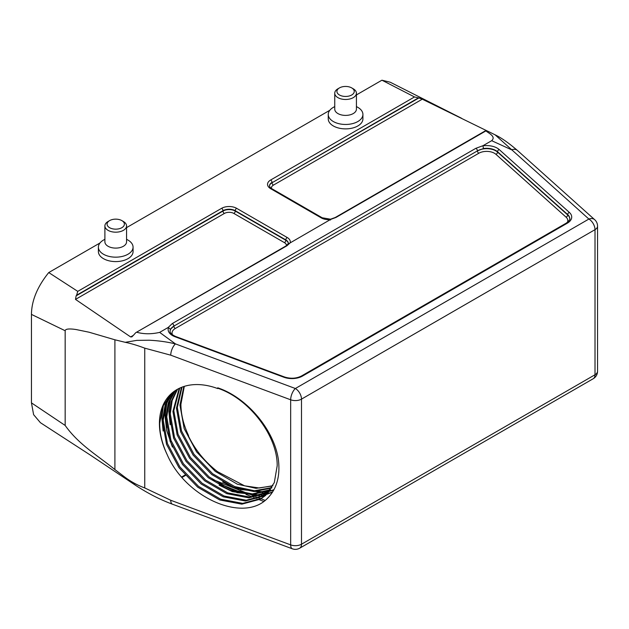 <?xml version="1.0" encoding="UTF-8"?>
<svg xmlns="http://www.w3.org/2000/svg" width="629" height="629" viewBox="0 0 629 629"><rect width="100%" height="100%" fill="white"/><g stroke="black" fill="none" stroke-linecap="round" stroke-linejoin="round"><path stroke-width="0.94" d="M353.246 88.791L351.713 87.911A8.664 5.008 0 0 0 339.456 87.911A8.664 5.008 0 0 0 339.456 94.987A8.664 5.008 0 0 0 351.713 94.987A8.664 5.008 0 0 0 351.713 87.911L353.246 88.791A10.835 6.259 180 0 1 356.423 93.218A10.835 6.259 180 0 1 353.246 97.644A10.835 6.259 180 0 1 337.922 97.644A10.835 6.259 180 0 1 334.746 93.218A10.835 6.259 180 0 1 337.922 88.791L339.456 87.911M334.746 93.218L334.746 109.139A10.835 6.259 0 0 0 337.922 113.566A10.835 6.259 0 0 0 353.246 113.566A10.835 6.259 0 0 0 356.423 109.139L356.423 93.218M357.846 107.37L356.423 106.553L357.846 107.37A17.337 10.009 180 0 1 362.917 114.454A17.337 10.009 180 0 1 357.846 121.531A17.337 10.009 180 0 1 333.323 121.531A17.337 10.009 180 0 1 328.252 114.454A17.337 10.009 180 0 1 333.323 107.37L334.746 106.553M328.252 114.454L328.252 118.873A17.337 10.009 0 0 0 338.952 128.119A17.337 10.009 0 0 0 357.846 125.949A17.337 10.009 0 0 0 362.917 118.873L362.917 114.454M123.394 221.502L121.861 220.614L123.394 221.502A10.835 6.259 0 0 1 126.563 225.921A10.835 6.259 0 0 1 123.394 230.348A10.835 6.259 0 0 1 108.07 230.348A10.835 6.259 0 0 1 104.894 225.921A10.835 6.259 0 0 1 108.07 221.502L109.603 220.614A8.664 5.008 180 0 1 121.861 220.614L121.861 220.614A8.664 5.008 180 0 1 121.861 227.69A8.664 5.008 180 0 1 109.603 227.69A8.664 5.008 180 0 1 109.603 220.614M127.986 240.081L126.563 239.256L127.986 240.081A17.337 10.009 0 0 1 133.065 247.158L133.065 251.576A17.337 10.009 180 0 1 127.986 258.661A17.337 10.009 180 0 1 109.092 260.831A17.337 10.009 180 0 1 98.391 251.576L98.391 247.158A17.337 10.009 0 0 0 103.471 254.234A17.337 10.009 0 0 0 127.986 254.234A17.337 10.009 0 0 0 133.065 247.158M126.563 225.921L126.563 241.851A10.835 6.259 180 0 1 123.394 246.269A10.835 6.259 180 0 1 108.07 246.269A10.835 6.259 180 0 1 104.894 241.851L104.894 225.921M104.894 239.256L103.471 240.081A17.337 10.009 0 0 0 98.391 247.158M184.313 386.363L180.916 404.25C180.963 414.369 183.519 424.819 188.566 435.606L188.354 435.795C195.1 449.869 204.85 461.843 217.61 471.726L244.532 485.816L259.305 487.994L272.939 485.698M218.004 388.313L217.713 387.81L218.004 388.313C249.422 398.841 277.696 436.156 277.177 465.83L274.307 482.616L265.524 495.463L260.54 499.119L241.851 504.159L219.765 499.976L197.679 487.168L178.982 467.661L166.567 444.396L162.353 420.88L165.152 404.887L173.124 392.134M217.713 388.573A69.347 47.592 -131.9 0 0 171.434 393.542A69.347 47.592 -131.9 0 0 159.42 423.506A69.347 47.592 -131.9 0 0 167.141 454.547C185.492 497.421 242.141 522.534 266.444 499.363C276.446 489.905 280.432 476.711 278.403 459.783C274.323 430.094 247.032 397.481 217.713 387.81M163.131 431.046L161.818 417.609L163.438 404.982M166.654 427.893L165.341 414.456L166.96 401.829M167.636 399.501L168.761 396.396M170.176 424.732L168.863 411.295L170.475 398.668M171.151 396.349L172.283 393.243M272.703 491.854L267.207 493.93M266.649 494.087L263.724 494.779M261.507 495.157L236.897 492.664M273.953 489.676L270.729 490.777M269.566 491.1L267.246 491.626M265.029 492.004L240.42 489.511M172.401 447.046L166.701 430.574L164.9 414.849L166.119 403.873M166.874 400.925L168.202 397.08M272.538 492.114L266.798 494.315M265.949 494.559L262.309 495.353M259.494 495.746L232.313 491.611L219.128 485.132M273.804 489.96L270.321 491.163M269.291 491.446L265.823 492.2M263.016 492.593L235.828 488.45L222.65 481.979M271.932 487.561L254.478 490.746L234.735 486.563L212.641 473.763L193.952 454.256L181.537 430.983L177.323 407.466L182.033 387.142M270.619 489.637L252.378 493.914L231.213 489.724L209.119 476.916L190.43 457.409L178.015 434.144L173.801 410.627L179.745 388.101M269.188 491.579L249.776 497.059L227.69 492.877L205.604 480.069L186.907 460.562L174.492 437.297L170.278 413.78L172.165 400.531L177.582 389.194M267.632 493.388L264.943 495.18L246.254 500.22L224.168 496.029L202.082 483.221L183.385 463.715L170.97 440.449L166.756 416.933L169.028 402.458L175.53 390.42M265.965 495.062L261.42 498.333L242.731 503.373L220.645 499.19L198.56 486.382L179.863 466.875L167.448 443.602L163.233 420.086L165.922 404.4L173.588 391.773M167.141 454.547C162.101 443.642 159.624 433.208 159.711 423.246L162.856 406.358L171.764 393.251M267.231 493.82L264.062 495.966L245.373 501.006L223.287 496.824L201.201 484.016L182.504 464.509L170.089 441.236L165.875 417.719L168.25 402.937L175.035 390.751M268.811 492.043L267.584 492.814L248.895 497.854L226.81 493.663L204.724 480.855L186.027 461.348L173.612 438.083L169.398 414.566L171.379 401.011L177.056 389.493M270.273 490.133L251.852 494.709L230.332 490.51L208.238 477.702L189.549 458.195L177.134 434.93L172.92 411.413L179.194 388.36M271.618 488.088L253.951 491.54L233.854 487.357L211.761 474.549L193.072 455.042L180.657 431.777L176.442 408.26L181.451 387.37M272.829 485.902L256.034 488.332L237.369 484.196L215.283 471.396L196.594 451.889L184.179 428.616L179.957 405.1L183.833 386.513M269.503 186.09A8.664 5.008 180 0 1 272.035 182.748L418.898 97.959L422.279 99.185L273.411 185.138A6.715 3.876 0 0 0 271.539 188.527M487.294 131.013L485.895 130.903L335.965 217.461A1.95 1.124 -120 0 0 335.265 217.492L330.539 219.207L322.197 217.776A1.95 1.124 -60 0 0 321.222 217.87L270.651 188.676A1.95 1.124 -60 0 1 271.626 188.582C270.407 187.819 269.699 186.939 269.495 185.932A8.664 5.008 0 0 1 272.035 182.394A1.95 1.124 60 0 0 270.651 180.004L414.503 96.952L418.427 97.872L272.035 182.748A1.95 1.124 -120 0 0 273.411 185.138M130.628 336.932L133.356 335.359L131.925 336.845L130.628 336.932L75.504 299.396L76.133 295.85L222.996 211.061A8.664 5.008 180 0 1 235.254 211.061L285.825 240.254A8.664 5.008 180 0 1 288.357 243.588M170.089 331.224A13.005 7.509 180 0 1 173.895 326.105L170.475 329.258L168.226 327.434L159.648 332.387L175.444 343.89A8.664 3.837 110.4 0 0 170.75 355.181L144.749 348.159L144.749 487.939C137.79 485.391 131.28 481.885 125.234 477.427L114.903 469.572L114.903 339.794L125.234 342.31C131.068 343.497 137.57 345.447 144.749 348.159M483.103 145.645L482.923 145.865A14.954 8.633 180 0 1 497.201 148.122A14.954 8.633 180 0 1 499.198 149.553L569.331 212.39A1.95 1.337 131.9 0 0 567.696 214.591L497.555 151.754A13.005 7.509 0 0 0 495.817 150.512A13.005 7.509 0 0 0 483.489 148.53L477.435 150.858A1.95 1.124 -120 0 0 475.783 148.35L483.103 145.645L491.681 140.692C496.116 136.611 489.268 133.6 485.895 130.903L486.642 130.746M483.489 148.53L482.923 145.865M286.934 245.774A1.95 1.124 60 0 0 286.226 245.797L288.365 243.439A8.664 5.008 0 0 0 285.825 239.901L235.254 210.707A8.664 5.008 0 0 0 222.996 210.707L76.596 295.229L77.76 291.369L221.612 208.317A10.622 6.133 180 0 1 236.63 208.317L287.201 237.51A10.622 6.133 180 0 1 290.158 242.88L286.934 245.774L135.77 332.67L133.356 335.359M288.184 244.445L289.804 243.006M335.965 217.461L330.689 219.395L330.469 220.032M330.689 219.395L290.158 242.88M487.066 130.895L422.279 99.185M418.898 97.959L418.427 97.872M76.596 295.229L76.133 295.85M144.749 487.939L170.75 500.267L290.669 544.887L290.669 399.792L170.75 355.181M170.75 500.267A8.664 3.837 -69.6 0 0 172.425 504.191L172.425 504.191C160.261 499.701 148.09 493.49 135.903 485.541L125.234 477.427M125.234 342.31L136.815 340.375L149.23 340.226C158.39 340.666 167.125 341.893 175.444 343.89L295.363 388.51A8.664 3.837 110.4 0 0 290.669 399.792A8.664 5.008 180 0 0 301.495 399.124L301.495 544.219A8.664 5.008 180 0 1 290.669 544.887A8.664 3.837 -69.6 0 0 292.343 548.803A8.664 8.664 0 0 0 299.703 548.189A8.664 5.008 -120 0 0 301.495 544.219L595.01 374.758L595.01 229.664A8.664 5.008 -120 0 0 588.886 219.049L495.125 134.842C501.258 137.735 508.68 142.932 517.392 150.433L517.392 150.433A8.664 5.952 131.9 0 0 511.605 149.812L491.681 140.692M99.972 242.983L48.74 272.561L77.76 291.369M414.503 96.952L381.929 80.198L356.423 94.924M329.824 110.279L126.563 227.627M137.004 332.332C144.065 334.211 151.613 334.235 159.648 332.387M135.895 485.541L90.167 454.964L40.429 422.704L33.604 414.653L31.45 402.867L65.164 425.448C78.751 444.664 98.116 455.836 114.903 469.572M114.903 339.794L89.027 332.206L76.329 329.588C73.247 329.069 65.471 328.086 65.164 330.736L31.45 314.398C31.599 300.638 37.363 286.69 48.74 272.561M65.164 425.448L65.164 330.736M381.929 80.198L390.239 82.226L461.521 118.244M31.45 314.398L31.45 402.867M265.147 500.401L264.581 500.181M264.439 500.118L262.961 499.536M262.67 499.418L261.09 498.789M260.823 498.679L259.879 498.31M259.014 497.964L256.601 497.004M255.516 496.572L250.822 494.701M248.463 493.765L212.453 479.432M567.358 222.43A11.055 6.384 0 0 0 566.053 217.147L495.919 154.309A11.055 6.384 0 0 0 478.811 153.256L175.279 328.495A1.95 1.124 60 0 1 173.895 326.105L477.435 150.866A13.005 7.509 180 0 1 497.555 152.108L567.696 214.945A13.005 7.509 180 0 1 569.764 218.821M569.331 212.39A14.954 8.633 180 0 1 567.334 223.169A1.95 1.124 -120 0 0 566.359 223.075C569.331 220.59 570.464 219.12 569.764 218.656A13.005 7.509 0 0 0 567.696 214.591L567.696 214.945A1.95 1.337 -48.1 0 1 566.053 217.147M499.198 149.553A1.95 1.337 -48.1 0 0 497.555 151.754L497.555 152.108A1.95 1.337 -48.1 0 1 495.919 154.309M168.226 327.434L172.244 323.589A1.95 1.124 -120 0 1 173.895 326.105L477.435 150.866A1.95 1.124 -120 0 0 478.811 153.256M175.279 328.495A11.055 6.384 0 0 0 172.503 334.832M286.392 245.703A6.715 3.876 0 0 0 284.442 242.645L233.878 213.451A6.715 3.876 0 0 0 224.372 213.451L75.504 299.396M287.201 237.51A1.95 1.124 -60 0 0 285.825 239.901L285.825 240.254A1.95 1.124 -60 0 1 284.442 242.645M236.63 208.317A1.95 1.124 -60 0 0 235.254 210.707L235.254 211.061A1.95 1.124 -60 0 1 233.878 213.451M221.612 208.317A1.95 1.124 -120 0 1 222.996 210.707L222.996 211.061A1.95 1.124 -120 0 0 224.372 213.451M181.655 476.986L184.95 475.084L181.655 476.986M567.334 223.169L302.502 376.071A14.954 8.633 180 0 1 283.836 377.219L174.988 336.727A14.954 8.633 180 0 1 168.603 327.332M174.988 336.727A1.95 0.865 -69.6 0 1 175.672 336.491C171.772 334.73 169.916 332.922 170.089 331.066A13.005 7.509 0 0 1 170.475 329.258M283.836 377.219A1.95 0.865 -69.6 0 1 284.512 376.983L175.672 336.491M302.502 376.071A1.95 1.124 -120 0 0 301.527 375.969C296.353 378.579 290.684 378.917 284.512 376.983M172.244 323.589L475.783 148.35M270.651 188.676A10.622 6.133 180 0 1 270.651 180.004M330.524 219.584A10.622 6.133 180 0 1 321.222 217.87M299.703 548.189L593.218 378.729A8.664 5.008 -120 0 0 595.01 374.758A8.664 5.008 180 0 0 597.55 371.22L597.55 226.126A8.664 5.008 180 0 1 595.01 229.664L301.495 399.124A8.664 5.008 -120 0 0 295.363 388.51L588.886 219.049A8.664 5.952 131.9 0 1 594.664 219.67A8.664 8.664 0 0 1 597.55 226.126M263.693 501.455L262.875 501.124M262.686 501.054L260.807 500.307M260.445 500.157L259.431 499.756M259.062 499.607L257.473 498.978M256.317 498.514L253.731 497.492M252.347 496.934L245.986 494.41M242.251 492.916L218.593 483.504M182.04 477.427L185.335 475.524M301.527 375.969L566.359 223.075M286.226 245.797L135.77 332.67M271.626 188.582L322.197 217.776M485.722 130.62L335.265 217.492M172.425 504.191L292.343 548.803M593.218 378.729A8.664 8.664 0 0 0 597.55 371.22M517.392 150.433L594.664 219.67M487.805 131.209L495.125 134.842"/></g></svg>
